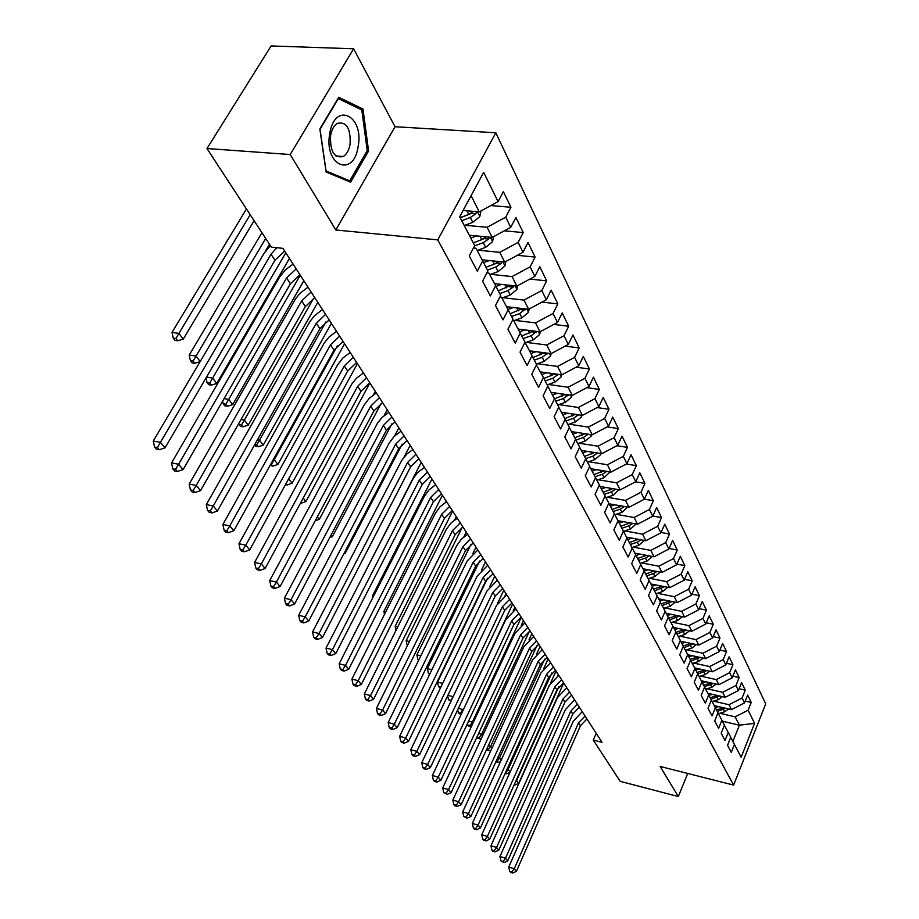 <?xml version="1.0" encoding="UTF-8"?>
<svg xmlns="http://www.w3.org/2000/svg" width="919" height="919" viewBox="0 0 919 919"><rect width="100%" height="100%" fill="white"/><g stroke="black" fill="none" stroke-linecap="round" stroke-linejoin="round"><path stroke-width="1.38" d="M353.608 48.776L290.209 154.53L335.826 229.991L395.032 126.719L353.608 48.776L271.116 45.95L206.982 148.533L271.369 247.142L282.926 248.348L602.025 742.299L593.272 740.105L620.21 781.357L678.314 796.543L687.734 773.453M395.032 126.719L495.823 132.784L765.711 703.874L733.603 785.09L437.743 239.87L495.823 132.784M722.368 721.197L739.381 725.194L754.568 723.356L748.112 710.226L751.225 702.426L747.664 695.086L744.516 702.92L742.092 697.992L745.252 690.135L741.61 682.622L738.428 690.525L735.947 685.482L739.152 677.556L735.43 669.871L732.19 677.843L729.652 672.685L732.914 664.69L729.1 656.832L725.815 664.862L723.219 659.589L726.527 651.537L722.621 643.484L719.278 651.582L716.625 646.183L719.991 638.05L715.993 629.814L712.593 637.981L709.87 632.456L713.293 624.254L709.192 615.822L705.746 624.058L702.955 618.395L706.435 610.124L702.242 601.486L698.727 609.791L695.878 603.978L699.405 595.65L695.109 586.781L691.536 595.167L688.618 589.217L692.202 580.808L687.803 571.721L684.173 580.176L681.174 574.076L684.827 565.599L680.313 556.282L676.614 564.806L673.535 558.545L677.257 549.999L672.616 540.441L668.871 549.045L665.712 542.624L669.491 533.996L664.736 524.198L660.91 532.859L657.671 526.277L661.519 517.581L656.648 507.518L652.754 516.26L649.423 509.494L653.352 500.717L644.38 499.189L640.957 492.274L644.943 483.417L639.796 472.803L635.764 481.705L632.249 474.572L636.327 465.634L631.031 454.744L626.919 463.716L623.312 456.375L627.459 447.369L622.025 436.169L617.821 445.221L614.122 437.685L618.349 428.599L612.755 417.077L608.481 426.209L604.668 418.455L608.975 409.288L603.22 397.433L598.866 406.646L594.938 398.674L599.337 389.415L593.421 377.227L588.964 386.52L584.932 378.306L589.412 368.978L583.324 356.423L578.775 365.796L574.616 357.342L579.2 347.922L572.928 334.987L568.287 344.453L564.002 335.745L568.677 326.245L562.21 312.919L557.477 322.466L553.054 313.482L557.833 303.89L551.17 290.163L546.323 299.789L541.773 290.53L546.656 280.858L539.786 266.694L534.835 276.412L530.137 266.855L535.122 257.09L528.034 242.478L522.968 252.288L518.121 242.421L523.233 232.576L515.904 217.481L510.723 227.372L505.714 217.183L510.941 207.257L503.371 191.669L498.075 201.652L479.258 211.864L471.068 195.701M609.113 503.819L628.964 507.299L644.368 499.212L648.332 490.39L653.352 500.717M754.568 723.356L741.139 757.256L730.731 737.325M721.874 720.255L717.969 712.822L714.672 720.933L718.601 728.353L721.874 720.255L724.436 725.171L721.185 733.247L725.011 740.507L728.239 732.477L730.743 737.279L727.538 745.298L731.283 752.385L734.465 744.424M717.992 712.788L711.363 700.14M498.075 201.652L483.67 172.347L459.695 216.781L474.721 245.637L469.253 255.941L477.294 271.185L482.693 260.939L487.909 270.967L482.578 281.18L490.355 295.918L495.628 285.775L500.683 295.481L495.467 305.59L502.992 319.869L508.138 309.818L513.043 319.215L507.943 329.232L515.237 343.063L520.269 333.103L525.013 342.213L520.028 352.138L527.104 365.532L532.021 355.664L536.616 364.498L531.745 374.332L538.603 387.324L543.416 377.548L547.873 386.106L543.095 395.848L549.746 408.45L554.467 398.766L558.786 407.071L554.123 416.721L560.567 428.955L565.185 419.363L569.389 427.427L564.806 436.984L571.078 448.863L575.593 439.351L579.671 447.185L575.191 456.651L581.279 468.185L585.713 458.765L589.676 466.381L585.277 475.766L591.193 486.967L595.535 477.639L599.383 485.037L595.075 494.33L600.831 505.22L605.081 495.973L608.826 503.164L604.61 512.388L610.193 522.98L614.374 513.813L618.016 520.809L613.869 529.941L619.314 540.246L623.404 531.159L626.953 537.971L622.887 547.023L628.182 557.04L632.203 548.046L635.649 554.674L631.663 563.646L636.81 573.399L640.761 564.484L644.116 570.94L640.198 579.832L645.218 589.332L649.101 580.498L652.375 586.781L648.527 595.592L653.409 604.851L657.223 596.086L660.405 602.221L656.625 610.951L661.393 619.969L665.138 611.296L668.239 617.269L664.529 625.919L669.17 634.719L672.846 626.115L675.879 631.927L672.226 640.509L676.763 649.09L680.37 640.554L683.334 646.241L679.738 654.742L684.161 663.116L687.711 654.661L690.606 660.198L687.067 668.63L691.387 676.798L694.879 668.412L697.693 673.822L694.224 682.174L698.429 690.146L701.875 681.841L704.62 687.113L701.197 695.396L705.31 703.184L708.698 694.948L711.386 700.106L708.021 708.319L712.03 715.912L715.361 707.745M464.991 225.27L487.07 227.28L492.193 237.401L469.31 235.241M505.714 217.183L487.07 227.28M510.723 227.372L492.193 237.401M478.041 250.175L499.764 252.334L504.726 262.122L482.096 259.813M518.121 242.421L499.764 252.334M522.968 252.288L504.726 262.122M482.693 260.939L475.973 248.21L473.492 247.969M490.677 274.31L512.055 276.585L516.869 286.085L494.491 283.626M530.137 266.855L512.055 276.585M534.835 276.412L516.869 286.085M495.628 285.775L488.919 273.069L486.921 272.863M502.923 297.699L523.968 300.088L528.632 309.289L506.507 306.716M541.773 290.53L523.968 300.088M546.323 299.789L528.632 309.289M508.138 309.818L501.464 297.147L499.913 296.963M514.789 320.375L535.513 322.879L540.039 331.805L518.155 329.105M553.054 313.482L535.513 322.879M557.477 322.466L540.039 331.805M520.269 333.103L513.606 320.455L512.48 320.329M526.3 342.385L546.713 344.981L551.101 353.631L529.47 350.828M564.002 335.745L546.713 344.981M568.287 344.453L551.101 353.631L550.642 355.848L549.413 353.413M532.021 355.664L525.381 343.063L524.634 342.971L533.25 339.881L531.125 335.734L536.742 331.391M537.466 363.729L557.58 366.428L561.831 374.826L540.441 371.908M574.616 357.342L557.58 366.428M578.775 365.796L561.831 374.826M543.416 377.548L536.409 364.923M548.298 384.464L568.126 387.244L572.261 395.4L551.101 392.39M584.932 378.306L568.126 387.244M588.964 386.52L572.261 395.4M554.467 398.766L547.816 386.233M558.832 404.601L578.373 407.462L582.393 415.388L561.452 412.275M594.938 398.674L578.373 407.462M598.866 406.646L582.393 415.388M565.185 419.363L558.752 407.151M569.056 424.176L588.332 427.105L592.227 434.802L571.526 431.62M604.668 418.455L588.332 427.105M608.481 426.209L592.227 434.802M575.593 439.351L569.355 427.496M578.993 443.211L598.005 446.197L601.796 453.687L581.313 450.413M614.122 437.685L598.005 446.197M617.821 445.221L601.796 453.687M585.713 458.765L579.648 447.254M588.654 461.706L607.413 464.761L611.101 472.044L590.825 468.701M623.312 456.375L607.413 464.761M626.919 463.716L611.101 472.044M595.535 477.639L589.642 466.45M598.062 479.718L616.557 482.82L620.153 489.907L600.096 486.507M632.249 474.572L616.557 482.82M635.764 481.705L620.153 489.907M605.081 495.973L599.36 485.094M607.206 497.236L625.471 500.396L628.964 507.299M640.957 492.274L625.471 500.396M614.374 513.813L608.803 503.233M616.109 514.295L634.133 517.512L637.545 524.221L617.959 520.705M649.423 509.494L634.133 517.512M652.754 516.26L637.545 524.221M623.404 531.159L617.993 520.866M624.782 530.918L642.576 534.169L645.896 540.705L626.517 537.133M657.671 526.277L642.576 534.169M660.91 532.859L645.896 540.705M632.203 548.046L626.93 538.029M633.225 547.115L650.801 550.401L654.041 556.776L634.857 553.146M665.712 542.624L650.801 550.401M668.871 549.045L654.041 556.776M640.761 564.484L635.626 554.731M641.462 562.887L658.82 566.219L661.967 572.434L642.99 568.758M673.535 558.545L658.82 566.219M676.614 564.806L661.967 572.434M649.101 580.498L644.093 570.998M649.48 578.269L666.631 581.635L669.698 587.689L650.916 583.979M681.174 574.076L666.631 581.635M684.173 580.176L669.698 587.689M657.223 596.086L652.352 586.839M657.303 593.283L674.247 596.672L677.246 602.577L658.647 598.832M688.618 589.217L674.247 596.672M691.536 595.167L677.246 602.577M665.138 611.296L660.382 602.267M664.942 607.918L681.68 611.33L684.609 617.097L666.183 613.318M695.878 603.978L681.68 611.33M698.727 609.791L684.609 617.097M672.846 626.115L668.228 617.315M672.386 622.197L688.94 625.644L691.789 631.273L673.547 627.447M702.955 618.395L688.94 625.644M705.746 624.058L691.789 631.273M680.37 640.554L675.867 631.985M679.646 636.143L696.016 639.613L698.796 645.104L680.738 641.255M709.87 632.456L696.016 639.613M712.593 637.981L698.796 645.104M687.711 654.661L683.311 646.287M686.746 649.756L702.92 653.248L705.643 658.613L687.757 654.73M716.625 646.183L702.92 653.248M719.278 651.582L705.643 658.613M694.879 668.412L690.583 660.244M693.673 663.058L709.675 666.562L712.328 671.8L694.603 667.895M723.219 659.589L709.675 666.562M725.815 664.862L712.328 671.8M701.875 681.841L697.682 673.868M700.45 676.051L716.257 679.578L718.853 684.689L701.3 680.761M729.652 672.685L716.257 679.578M732.19 677.843L718.853 684.689M708.698 694.948L704.597 687.159M707.056 688.745L722.702 692.283L725.24 697.291L707.848 693.328M735.947 685.482L722.702 692.283M738.428 690.525L725.24 697.291M713.523 701.151L728.997 704.712L731.478 709.594L714.247 705.62M742.092 697.992L728.997 704.712M744.516 702.92L731.478 709.594M719.841 713.293L735.154 716.854L739.381 725.194L732.891 741.426M748.112 710.226L735.154 716.854M728.239 732.477L724.425 725.217M290.209 154.53L206.982 148.533M733.603 785.09L660.129 766.457L678.314 796.543M335.826 229.991L437.743 239.87M596.224 733.328L593.272 740.105M463.107 210.462L479.258 211.864M350.576 182.192L368.576 150.992L362.994 109.051L338.743 97.276L319.858 129.005L326.119 171.991L350.576 182.192M751.225 702.426L745.263 701.071M745.252 690.135L739.14 688.756M739.152 677.556L732.868 676.166M732.914 664.69L726.458 663.288M726.527 651.537L719.887 650.112M719.991 638.05L713.155 636.626M713.293 624.254L706.263 622.806M706.435 610.124L699.21 608.665M699.405 595.65L691.961 594.168M692.202 580.808L684.54 579.315M684.827 565.599L676.924 564.094M677.257 549.999L669.112 548.482M669.491 533.996L661.083 532.48M661.519 517.581L652.846 516.041M644.943 483.417L635.5 481.843M636.327 465.634L626.333 464.026M627.459 447.369L616.89 445.726M618.349 428.599L607.16 426.91M608.975 409.288L597.132 407.565M599.337 389.415L586.804 387.669M589.412 368.978L576.144 367.209M579.2 347.922L565.139 346.141M568.677 326.245L553.778 324.441M557.833 303.89L542.038 302.098M546.656 280.858L529.895 279.066M535.122 257.09L517.34 255.321M523.233 232.576L504.324 230.841M510.941 207.257L490.849 205.569M367.083 150.888L368.576 150.992M359.501 108.856L362.994 109.051M586.942 718.957L580.44 725.746L516.409 871.327L514.261 868.731L511.917 872.016L509.712 871.35L510.573 872.384L512.779 873.05L511.917 872.016M585.058 716.05L578.545 722.839L514.261 868.731L508.724 867.076L573.1 721.507L582.232 711.674M508.724 867.076L509.712 871.35M512.779 873.05L516.409 871.327M718.681 706.642L715.327 707.676M728.595 708.928L724.528 711.846L718.44 713.718M723.529 707.768L716.521 709.985M717.279 711.432L725.826 708.296M558.741 686.895L516.593 780.599L518.672 783.356L563.726 683.012M514.238 784.7L515.157 784.941L514.514 784.091M557.822 675.89L558.35 674.707M516.133 780.472L515.168 782.643M515.157 784.941L518.672 783.356M579.349 707.205L572.767 714.052L507.725 860.85L505.519 858.197L503.164 861.528L500.924 860.862L504.049 862.585L503.164 861.528M577.419 704.218L570.825 711.088L505.519 858.197L499.936 856.542L565.334 709.744L574.582 699.818M499.936 856.542L500.924 860.862M504.049 862.585L507.725 860.85M571.584 695.178L564.921 702.093L498.833 850.132L496.57 847.421L494.192 850.799L491.952 850.132L492.86 851.224L495.1 851.879L494.192 850.799M569.619 692.133L562.933 699.06L496.57 847.421L490.953 845.767L557.396 697.728L566.759 687.711M490.953 845.767L491.952 850.132M495.1 851.879L498.833 850.132M712.351 694.35L708.94 695.407M722.437 696.648L718.279 699.692L712.122 701.588M717.302 695.476L710.169 697.762M710.938 699.244L719.634 696.016M551.837 672.972L508.138 769.41L510.125 772.029M556.018 671.077L550.676 682.874M505.151 773.407L506.702 773.821L505.519 772.603M507.093 769.123L508.138 769.41L505.852 772.695M506.702 773.821L509.965 772.362M705.872 681.783L702.403 682.863M716.154 684.092L711.88 687.251L705.666 689.181M710.938 682.92L703.655 685.264M704.448 686.78L713.305 683.449M544.611 659.153L499.499 757.957L501.177 760.185M548.138 658.889L543.853 668.297M495.858 761.828L498.064 762.448L496.214 761.035M497.822 757.52L499.499 757.957L497.19 761.3M498.064 762.448L500.683 761.288M329.726 133.692C323.741 165.937 353.666 178.343 358.146 146.512C364.361 115.426 334.711 100.964 329.726 133.692M330.599 135.518C329.955 151.463 334.194 158.459 343.327 156.506C346.727 154.312 348.979 150.234 350.093 144.294C350.782 128.212 346.463 121.251 337.135 123.433C333.861 125.696 331.69 129.717 330.599 135.518M361.81 109.981L367.232 150.613L349.771 180.859L326.073 170.945L320.019 129.315L338.307 98.597L361.81 109.981M346.796 180.618L349.771 180.859M563.646 682.886L556.903 689.87L489.735 839.173L487.426 836.393L485.025 839.817L482.762 839.15L483.681 840.265L485.956 840.931L485.025 839.817M561.635 679.773L554.869 686.769L487.426 836.393L481.751 834.739L549.286 685.448L558.763 675.327M481.751 834.739L482.762 839.15M485.956 840.931L489.735 839.173M555.524 670.319L548.7 677.36L480.419 827.95L478.064 825.101L475.64 828.582L473.354 827.916L474.296 829.053L476.582 829.708L475.64 828.582M553.468 667.137L546.621 674.201L478.064 825.101L472.332 823.458L540.981 672.88L550.584 662.668M472.332 823.458L473.354 827.916M476.582 829.708L480.419 827.95M699.233 668.917L695.717 670.02M709.721 671.226L705.332 674.523L699.06 676.487M704.425 670.066L697.004 672.478M697.774 674.041L706.837 670.594M537.144 645.241L490.666 746.262L492.033 748.066M540.085 646.425L536.57 654.087M486.519 749.571L489.23 750.812L486.691 749.203M488.334 745.654L490.666 746.262L488.334 749.64M489.23 750.812L491.16 749.973M692.455 655.752L688.871 656.878M703.138 658.073L698.635 661.496L692.294 663.495M697.762 656.901L690.18 659.394M690.973 660.991L700.209 657.43M529.459 631.146L481.625 734.281L482.659 735.659M531.86 633.696L529.022 639.819M477.972 738.336L480.189 738.91L479.27 737.716L477.053 737.13L477.972 738.336M478.592 733.5L481.625 734.281L479.27 737.716M480.189 738.91L481.395 738.394M547.219 657.464L540.303 664.575L470.884 816.463L468.472 813.545L466.025 817.071L463.716 816.405L466.99 818.232L466.025 817.071M545.116 654.202L538.178 661.335L468.472 813.545L462.694 811.902L532.492 660.026L542.21 649.722M462.694 811.902L463.716 816.405M466.99 818.232L470.884 816.463M685.505 642.266L681.864 643.426M696.407 644.598L691.789 648.171L685.367 650.192M690.95 643.426L683.208 646M684.023 647.642L693.431 643.966M521.314 617.361L472.377 722.035L473.067 722.954M523.451 620.67L521.245 625.391M468.701 726.171L470.942 726.745L470 725.505L467.76 724.942L468.701 726.171M468.61 721.082L472.377 722.035L470 725.505M467.449 723.563L467.76 724.942M538.718 644.311L531.722 651.491L461.12 804.699L458.65 801.713L456.18 805.285L453.848 804.619L454.848 805.814L457.168 806.468L456.18 805.285M536.558 640.968L529.539 648.171L458.65 801.713L452.826 800.07L523.807 646.873L533.652 636.465M452.826 800.07L453.848 804.619M457.168 806.468L461.12 804.699M678.394 628.47L674.695 629.641M689.514 630.79L684.77 634.524L678.279 636.58M683.966 629.63L676.028 632.295M676.901 633.961L686.493 630.158M512.664 603.967L463.245 709.939M514.847 607.344L513.239 610.744M461.304 714.063L458.259 712.455L459.213 713.718L461.223 714.224M458.374 708.365L462.912 709.502L460.511 713.018M457.662 709.859L458.259 712.455M530.022 630.848L522.922 638.096L451.114 792.637L448.575 789.582L446.094 793.2L443.739 792.546L447.105 794.43L446.094 793.2M527.816 627.424L520.694 634.696L448.575 789.582L442.705 787.939L514.916 633.409L524.887 622.898M442.705 787.939L443.739 792.546M447.105 794.43L451.114 792.637M671.111 614.329L667.343 615.535M682.449 616.66L677.579 620.543L671.019 622.634M676.821 615.5L668.722 618.257M669.606 619.957L679.394 616.029M503.807 590.262L497.236 604.082M506.036 593.72L505.036 595.834M451.195 700.76L448.529 699.669L450.93 701.312M447.875 695.338L453.159 696.648M447.645 695.809L448.529 699.669M452.987 697.016L450.804 700.232M521.119 617.051L513.928 624.38L440.867 780.288L438.271 777.152L435.755 780.828L433.377 780.174L434.434 781.426L436.801 782.08L435.755 780.828M518.856 613.559L511.642 620.899L438.271 777.152L432.344 775.51L505.806 619.624L515.915 609.01M432.344 775.51L433.377 780.174M436.801 782.08L440.867 780.288M663.644 599.831L659.808 601.072M675.212 602.163L670.215 606.218L663.587 608.355M669.491 601.015L661.221 603.863M662.139 605.598L672.111 601.543M494.744 576.236L489.793 586.563M497.03 579.774L496.616 580.636M440.833 687.136L438.558 686.585L440.373 688.101M442.648 683.368L437.547 682.116L487.598 578.108M437.547 682.116L438.558 686.585M511.998 602.944L504.715 610.342L430.356 767.618L427.691 764.401L425.152 768.146L422.763 767.491L423.843 768.766L426.232 769.421L425.152 768.146M509.677 599.36L502.371 606.781L427.691 764.401L421.718 762.781L496.49 605.518L506.737 594.788M421.718 762.781L422.763 767.491M426.232 769.421L430.356 767.618M655.994 584.989L652.099 586.253M667.791 587.321L662.668 591.537L655.971 593.708M661.99 586.173L653.547 589.113M654.489 590.894L664.655 586.701M485.473 561.877L481.51 570.056M430.012 673.581L428.357 673.179L429.541 674.569M431.873 669.756L427.335 668.664L479.592 561.027M427.335 668.664L428.357 673.179M502.659 588.482L495.272 595.96L419.592 754.637L416.847 751.34L414.285 755.131L411.873 754.476L412.976 755.797L415.388 756.452L414.285 755.131M500.281 584.806L492.883 592.307L416.847 751.34L410.816 749.72L486.932 591.055L497.317 580.222M410.816 749.72L411.873 754.476M415.388 756.452L419.592 754.637M648.159 569.757L644.139 571.078M660.198 572.089L654.925 576.5L648.159 578.706M654.305 570.952L645.666 573.984M646.631 575.822L653.443 573.594L657.016 571.469M475.973 547.173L472.86 553.537M418.903 659.681L417.892 659.44L418.582 660.347M420.799 655.81L416.87 654.879L471.079 544.22M416.87 654.879L417.892 659.44M493.078 573.663L485.6 581.222L408.53 741.323L405.727 737.934L403.142 741.782L400.707 741.139L401.833 742.483L404.268 743.138L403.142 741.782M490.654 569.895L483.141 577.477L405.727 737.934L399.639 736.314L477.145 576.236L487.679 565.3M399.639 736.314L400.707 741.139M404.268 743.138L408.53 741.323M640.118 554.146L636.028 555.49M652.398 556.466L646.999 561.072L640.152 563.324M646.425 555.34L637.602 558.476M638.59 560.36L645.471 558.097L649.17 555.857M466.243 532.124L463.923 536.834M409.437 641.519L406.141 640.75L462.234 527.299M406.141 640.75L407.174 645.368M483.268 558.476L475.686 566.104L397.192 727.653L394.32 724.183L391.701 728.089L389.242 727.446L390.403 728.836L392.861 729.479L391.701 728.089M480.775 554.616L473.17 562.267L394.32 724.183L388.174 722.575L467.116 561.049L477.788 549.999M388.174 722.575L389.242 727.446M392.861 729.479L397.192 727.653M631.87 538.12L627.7 539.51M644.368 540.429L638.866 545.243L631.927 547.54M638.337 539.315L629.32 542.566M630.331 544.496L637.292 542.199L641.14 539.832M456.283 516.696L454.71 519.855M397.755 626.873L395.147 626.276L452.642 511.067M395.147 626.276L396.043 630.308M473.216 542.899L465.519 550.619L385.555 713.626L382.603 710.065L379.961 714.04L377.479 713.397L378.674 714.81L381.155 715.464L379.961 714.04M470.654 538.948L462.935 546.679L382.603 710.065L376.399 708.457L456.835 545.472L461.304 539.212L467.656 534.307M376.399 708.457L377.479 713.397M381.155 715.464L385.555 713.626M623.404 521.682L619.165 523.106M636.132 523.968L630.514 529.011L623.507 531.343M630.043 522.877L620.819 526.242M621.864 528.23L628.906 525.875L632.892 523.393M446.071 500.878L445.233 502.544M385.75 611.847L383.866 611.422L442.418 495.238M383.866 611.422L384.51 614.317M462.9 526.932L455.1 534.732L373.608 699.233L370.575 695.568L367.91 699.6L365.406 698.968L366.624 700.427L369.128 701.071L367.91 699.6M460.27 522.877L452.447 530.7L370.575 695.568L364.315 693.971L446.278 529.505L450.827 523.187L457.26 518.224M364.315 693.971L365.406 698.968M369.128 701.071L373.608 699.233M614.719 504.807L610.4 506.266M627.677 507.07L621.945 512.342L614.845 514.72M621.531 505.99L612.1 509.494M613.168 511.515L620.291 509.126L624.438 506.507M373.413 596.431L372.298 596.178L431.941 479.017M372.298 596.178L372.677 597.89M452.309 510.55L444.405 518.431L361.339 684.437L358.215 680.68L355.527 684.781L352.999 684.138L354.252 685.643L356.779 686.286L355.527 684.781M449.621 506.392L441.683 514.284L358.215 680.68L351.897 679.095L435.457 513.124L440.075 506.737L446.6 501.717M351.897 679.095L352.999 684.138M356.779 686.286L361.339 684.437M605.805 487.472L601.394 488.965M618.992 489.712L613.145 495.238L605.966 497.661M612.789 488.655L603.14 492.285M604.242 494.365L611.445 491.929L615.741 489.161M360.719 580.613L421.189 462.383M441.453 493.733L433.423 501.705L348.726 669.239L345.521 665.379L342.798 669.549L340.248 668.917L341.546 670.456L344.085 671.088L342.798 669.549M438.685 489.471L430.632 497.455L345.521 665.379L339.145 663.805L424.348 496.306L429.035 489.861L435.663 484.772M339.145 663.805L340.248 668.917M344.085 671.088L348.726 669.239M596.649 469.666L592.146 471.194M610.078 471.872L604.105 477.662L596.833 480.132M603.806 470.85L593.938 474.606M595.064 476.754L602.359 474.261L606.827 471.344M357.422 569.803L411.287 465.657M404.176 456.858L410.173 445.313M430.299 476.479L422.154 484.531L335.768 653.616L332.471 649.641L329.726 653.891L327.153 653.26L328.474 654.845L331.047 655.477L329.726 653.891M427.461 472.09L419.282 480.166L332.471 649.641L326.027 648.09L413.481 478.052L417.708 472.527L424.429 467.38M326.027 648.09L327.153 653.26M331.047 655.477L335.768 653.616M587.23 451.367L582.635 452.941M600.923 453.549L600.693 454.652L594.823 459.603L587.459 462.119M594.593 452.539L584.484 456.444M585.644 458.65L593.031 456.111L597.66 453.021M344.453 552.618L345.096 553.468L402.154 444.153M394.527 436.054L398.857 427.806M343.752 553.962L345.096 553.468M418.846 458.753L410.575 466.886L322.431 637.556L319.042 633.467L316.274 637.786L313.678 637.166L315.045 638.797L317.629 639.417L316.274 637.786M415.939 454.239L407.634 462.406L319.042 633.467L312.552 631.927L401.775 460.316L406.956 453.883L412.884 449.517M312.552 631.927L313.678 637.166M317.629 639.417L322.431 637.556M577.557 432.55L572.87 434.17M591.514 434.698L591.239 436.031L585.277 441.04L577.821 443.613M585.116 433.711L574.766 437.766M575.949 440.04L583.427 437.455L588.16 434.296L584.978 433.802M331.104 534.95L332.379 536.639L391.908 423.82M384.257 415.48L387.255 409.84M329.703 537.604L332.379 536.639M407.083 440.534L398.685 448.771L308.727 621.037L305.234 616.833L302.431 621.221L299.812 620.612L301.214 622.289L303.833 622.898L302.431 621.221M404.096 435.905L395.664 444.164L305.234 616.833L298.675 615.305L389.197 443.084L394.125 436.445L401.029 431.172M298.675 615.305L299.812 620.612M303.833 622.898L308.727 621.037M567.609 413.194L562.819 414.871M581.83 415.296L581.509 416.881L575.455 421.947L567.908 424.578M575.374 414.343L564.771 418.57M565.989 420.902L573.559 418.26L578.545 414.814M317.377 516.765L319.318 519.338L381.19 403.384M373.562 394.688L375.331 391.391M315.217 520.797L319.318 519.338M394.998 421.821L386.462 430.149L294.62 604.036L291.024 599.705L288.198 604.174L285.545 603.565L286.992 605.288L289.634 605.897L288.198 604.174M391.919 417.065L383.361 425.405L291.024 599.705L284.408 598.189L377.399 423.349L381.844 417.651L388.852 412.309M284.408 598.189L285.545 603.565M289.634 605.897L294.62 604.036M557.373 393.275L552.48 395.009M571.882 395.342L571.503 397.18L565.357 402.315L557.707 405.003M565.357 394.412L554.49 398.812M555.742 401.212L563.404 398.524L568.562 394.871M303.247 498.041L305.889 501.556L369.897 382.97M300.502 503.107L301.122 503.221L300.72 502.704M362.488 373.551L363.085 372.436M301.122 503.221L305.889 501.556M382.557 402.579L373.895 411L280.088 586.529L276.389 582.072L273.54 586.621L270.864 586.023L272.357 587.804L275.022 588.401L273.54 586.621M379.398 397.686L370.702 406.129L276.389 582.072L269.715 580.578L364.119 405.095L369.22 398.341L376.319 392.93M269.715 580.578L270.864 586.023M275.022 588.401L280.088 586.529M546.851 372.781L541.842 374.561M561.647 374.803L561.21 376.905L554.973 382.109L547.219 384.854M555.042 373.895L543.899 378.49M545.185 380.96L552.962 378.203L558.27 374.343M288.681 478.765L292.081 483.268L357.411 363.637M285.487 484.612L287.222 484.933L286.108 483.463M287.222 484.933L292.081 483.268M369.771 382.786L360.972 391.299L265.132 568.493L261.318 563.91L258.434 568.539L255.735 567.953L257.274 569.78L259.962 570.377L258.434 568.539M366.52 377.755L357.686 386.29L261.318 563.91L254.574 562.439L351.621 384.268L356.227 378.467L363.442 372.988M254.574 562.439L255.735 567.953M259.962 570.377L265.132 568.493M536.007 351.678L530.883 353.505M550.642 355.848L544.278 361.305L536.409 364.108M544.439 352.77L532.997 357.548M534.33 360.099L542.21 357.284L547.678 353.183M337.491 345.601L274.264 459.661L277.883 464.451L344.579 343.775M270.106 465.359L272.932 466.117L270.818 464.084M273.357 459.5L274.264 459.661L271.484 464.21M272.932 466.117L277.883 464.451M356.618 362.431L347.681 371.035L249.715 549.918L245.787 545.185L242.869 549.918L240.146 549.332L241.731 551.216L244.454 551.802L242.869 549.918M353.275 357.238L344.292 365.877L245.787 545.185L238.974 543.738L337.572 364.912L342.867 358.019L350.185 352.459M238.974 543.738L240.146 549.332M244.454 551.802L249.715 549.918M524.841 329.921L519.591 331.816M540.28 331.667L539.683 334.539L533.25 339.881M533.514 330.989L521.774 335.986M523.141 338.606L531.125 335.734M325.866 321.995L259.537 440.155L263.259 445.095L331.38 323.35M254.563 444.945L255.585 446.289L258.216 446.76L256.723 444.785L254.839 444.463M257.458 439.799L259.537 440.155L256.723 444.785M258.216 446.76L263.259 445.095M343.086 341.466L333.988 350.173L233.828 530.768L229.784 525.886L226.832 530.711L224.075 530.137L225.706 532.078L228.452 532.652L226.832 530.711M339.628 336.124L330.507 344.866L229.784 525.886L222.903 524.473L324.327 342.89L329.105 336.974L336.538 331.345M222.903 524.473L224.075 530.137M228.452 532.652L233.828 530.768M513.342 307.509L507.954 309.473M529.137 309.025L528.436 312.391L521.9 317.802L513.755 320.754M522.256 308.554L510.206 313.77M511.607 316.469L519.706 313.528L525.473 308.922M313.597 298.319L244.374 420.075L248.21 425.152L317.802 302.34M240.422 426.359L243.064 426.818L241.525 424.785L238.871 424.337L240.422 426.359M241.042 419.512L244.374 420.075L241.525 424.785M238.722 423.59L238.871 424.337M243.064 426.818L248.21 425.152M329.14 319.881L319.892 328.692L217.435 511.021L213.265 505.99L210.279 510.895L207.51 510.332L209.187 512.342L211.956 512.905L210.279 510.895M325.59 314.378L316.297 323.224L213.265 505.99L206.315 504.588L310.071 321.282L314.941 315.297L322.489 309.588M206.315 504.588L207.51 510.332M211.956 512.905L217.435 511.021M501.475 284.396L495.961 286.418M517.65 285.66L516.834 289.554L510.194 295.033L501.946 298.055M510.654 285.395L498.27 290.852M499.718 293.643L507.931 290.634L513.17 287.142L513.824 285.752M300.283 275.206L228.751 399.386L232.702 404.613L303.833 280.72M224.787 405.842L227.464 406.278L225.879 404.188L223.202 403.751L224.787 405.842M224.064 398.628L228.751 399.386L225.879 404.188M222.639 401.086L223.202 403.751M227.464 406.278L232.702 404.613M314.769 297.641L305.372 306.567L200.526 490.643L196.218 485.45L193.208 490.447L190.405 489.907L192.14 491.975L194.943 492.527L193.208 490.447M311.116 291.978L301.673 300.927L196.218 485.45L189.199 484.083L295.39 299.008L300.341 292.966L308.014 287.176M189.199 484.083L190.405 489.907M194.943 492.527L200.526 490.643M489.241 260.548L483.578 262.65M505.806 261.547L504.876 266.005L498.121 271.565L489.758 274.655M498.695 261.513L494.307 264.132L485.967 267.222M487.461 270.094L495.789 267.015L501.108 263.466L501.808 261.823M501.108 263.466L496.697 263.018L494.801 263.937M285.798 252.794L212.645 378.065L216.723 383.453L289.462 258.457M208.682 384.682L211.381 385.107L209.75 382.959L207.039 382.534L208.682 384.682M206.488 377.112L212.645 378.065L209.75 382.959M206.063 377.847L207.039 382.534M211.381 385.107L216.723 383.453M299.962 274.724L290.393 283.753L183.076 469.609L178.619 464.233L175.575 469.345L172.749 468.805L174.541 470.953L177.367 471.481L175.575 469.345M296.194 268.876L286.579 277.94L178.619 464.233L171.543 462.912L279.594 277.124L285.304 269.945L293.092 264.086M171.543 462.912L172.749 468.805M177.367 471.481L183.076 469.609M476.628 235.93L470.804 238.113M493.583 236.654L492.538 241.708L485.669 247.337L477.179 250.496M486.346 236.849L481.728 239.664L473.262 242.834M474.595 245.878L483.256 242.65L488.667 239.043L489.39 237.136M488.667 239.043L484.198 238.618L473.308 242.915M265.694 238.446L196.046 356.067L200.181 361.558M269.497 244.259L265.2 251.542M192.071 362.867L194.805 363.281L193.116 361.064L190.382 360.65L192.071 362.867M193.116 361.064L196.046 356.067L189.222 355.067L261.926 232.679M189.222 355.067L190.382 360.65M194.805 363.281L200.112 361.672M284.695 251.082L274.965 260.226L165.041 447.875L160.446 442.326L157.367 447.542L154.507 447.013L156.356 449.23L159.217 449.759L157.367 447.542M276.814 247.705L271.025 254.23L160.446 442.326L153.289 441.028L263.96 253.472L270.393 245.637M153.289 441.028L154.507 447.013M159.217 449.759L165.041 447.875M463.601 210.508L462.946 210.75M480.97 210.933L479.787 216.62L472.803 222.329L464.256 225.546M473.618 211.37L468.736 214.403L460.143 217.654M461.74 220.721L470.31 217.481L475.812 213.817L476.536 211.623M475.812 213.817L471.286 213.426L460.235 217.826M250.198 214.713L178.918 333.39L183.249 339.122L254.115 220.709M174.943 340.375L177.7 340.765L175.954 338.479L173.197 338.089L174.943 340.375M175.954 338.479L178.918 333.39L172.025 332.425L246.441 208.958M172.025 332.425L173.197 338.089M177.7 340.765L183.249 339.122M580.44 725.746L578.545 722.839M722.61 708.112L722.288 707.481M724.528 711.846L723.356 709.56M572.767 714.052L570.825 711.088M564.921 702.093L562.933 699.06M716.315 695.855L715.958 695.178M718.279 699.692L717.073 697.349M709.87 683.334L709.491 682.587M711.88 687.251L710.651 684.85M556.903 689.87L554.869 686.769M548.7 677.36L546.621 674.201M703.276 670.514L702.863 669.721M705.332 674.523L704.08 672.065M696.533 657.395L696.085 656.534M698.635 661.496L697.349 658.992M540.303 664.575L538.178 661.335M689.629 643.966L689.147 643.047M691.789 648.171L690.468 645.597M531.722 651.491L529.539 648.171M682.553 630.216L682.047 629.228M684.77 634.524L683.414 631.893M522.922 638.096L520.694 634.696M675.316 616.132L674.764 615.075M677.579 620.543L676.189 617.844M513.928 624.38L511.642 620.899M667.895 601.704L667.309 600.578M670.215 606.218L668.791 603.461M504.715 610.342L502.371 606.781M660.29 586.919L659.67 585.713M662.668 591.537L661.209 588.711M495.272 595.96L492.883 592.307M652.49 571.756L651.835 570.469M654.925 576.5L653.443 573.594M485.6 581.222L483.141 577.477M644.495 556.213L643.794 554.835M646.999 561.072L645.471 558.097M475.686 566.104L473.17 562.267M636.293 540.257L635.546 538.798M638.866 545.243L637.292 542.199M465.519 550.619L462.935 546.679M627.884 523.887L627.08 522.348M630.514 529.011L628.906 525.875M455.1 534.732L452.447 530.7M619.234 507.093L618.395 505.45M621.945 512.342L620.291 509.126M444.405 518.431L441.683 514.284M618.889 490.229L618.59 489.643M610.365 489.838L609.469 488.092M613.145 495.238L611.445 491.929M433.423 501.705L430.632 497.455M609.929 472.596L609.515 471.78M601.256 472.113L600.302 470.264M604.105 477.662L602.359 474.261M422.154 484.531L419.282 480.166M600.727 454.48L600.199 453.435M591.893 453.906L590.883 451.941M594.823 459.603L593.031 456.111M410.575 466.886L407.634 462.406M591.273 435.847L590.618 434.561M582.255 435.181L581.199 433.102M585.277 441.04L583.427 437.455M398.685 448.771L395.664 444.164M581.543 416.698L580.751 415.147M572.353 415.928L571.227 413.734M575.455 421.947L573.559 418.26M575.053 414.572L578.35 415.055M386.462 430.149L383.361 425.405M571.538 396.997L570.607 395.159M562.175 396.112L560.981 393.791M565.357 402.315L563.404 398.524M564.829 394.779L568.275 395.273M373.895 411L370.702 406.129M561.245 376.721L560.165 374.596M551.687 375.722L550.424 373.275M554.973 382.109L552.962 378.203M554.318 374.424L557.89 374.906M360.972 391.299L357.686 386.29M540.889 354.734L539.556 352.138M544.278 361.305L542.21 357.284M543.474 353.459L547.207 353.941M347.681 371.035L344.292 365.877M539.729 334.355L538.327 331.587M529.769 333.103L528.356 330.358M532.308 331.862L536.202 332.345M333.988 350.173L330.507 344.866M528.482 312.196L526.897 309.094M518.316 310.817L516.823 307.911M521.9 317.802L519.706 313.528M520.786 309.611L524.864 310.082M319.892 328.692L316.297 323.224M516.88 289.359L515.111 285.889M506.495 287.842L504.922 284.775M510.194 295.033L507.931 290.634M508.908 286.671L513.17 287.142M305.372 306.567L301.673 300.927M504.922 265.809L502.957 261.949M494.307 264.132L492.641 260.893M498.121 271.565L495.789 267.015M290.393 283.753L286.579 277.94M492.573 241.502L490.401 237.228M481.728 239.664L479.959 236.24M485.669 247.337L483.256 242.65M274.965 260.226L271.025 254.23M479.833 216.413L477.443 211.703M468.736 214.403L466.875 210.784M472.803 222.329L470.31 217.481M335.929 155.977L343.327 156.506"/></g></svg>
